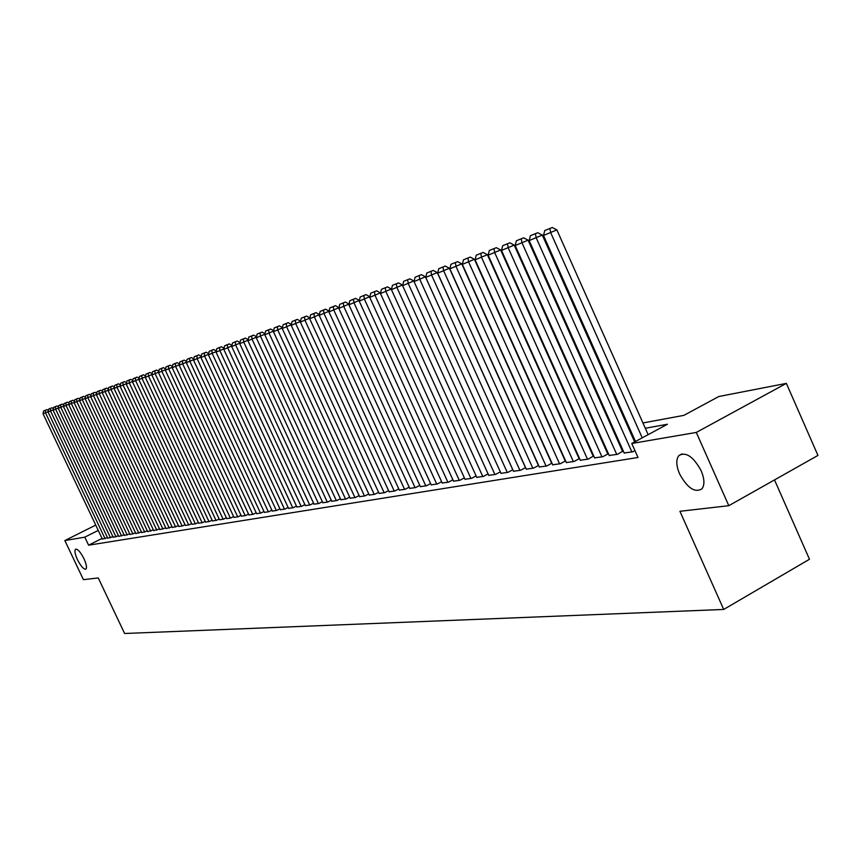 <?xml version="1.0" encoding="UTF-8"?>
<svg xmlns="http://www.w3.org/2000/svg" width="861" height="861" viewBox="0 0 861 861"><rect width="100%" height="100%" fill="white"/><g stroke="black" fill="none" stroke-linecap="round" stroke-linejoin="round"><path stroke-width="1.29" d="M679.555 473.841C676.154 465.618 675.917 459.526 678.855 455.587C685.905 451.508 693.342 456.567 701.166 470.763C704.492 478.802 704.782 484.818 702.027 488.779C694.956 493.149 687.465 488.176 679.555 473.841M77.458 559.65C74.961 554.064 74.337 550.588 75.574 549.221C77.738 548.898 80.547 552.073 83.98 558.724C86.466 564.299 87.101 567.776 85.874 569.143C83.7 569.465 80.891 566.301 77.458 559.65M774.513 479.921L809.48 559.263L723.703 609.448L124.608 633.492L98.262 577.946L83.42 579.647L64.855 540.568L95.732 525.092M642.93 422.955L683.892 415.357L718.784 396.523L786.362 383.382L696.301 432.437L631.77 443.49L667.426 424.247L645.298 428.251M696.301 432.437L728.793 505.698L817.95 455.426L786.362 383.382M624.171 452.972L632.652 451.821L634.934 450.594M609.211 455.447L617.498 454.317L622.546 451.315M594.596 457.858L602.689 456.76L608.415 453.672M580.303 460.215L588.224 459.139L593.207 456.19M566.344 462.518L574.083 461.474L579.55 458.536M552.687 464.779L560.253 463.745L565.602 460.883M539.341 466.985L546.735 465.973L551.966 463.175M526.275 469.137L533.508 468.158L538.631 465.414M513.49 471.247L520.571 470.278L525.587 467.609M500.984 473.313L507.915 472.366L512.822 469.762M488.736 475.337L495.516 474.411L500.327 471.86M476.746 477.317L483.387 476.402L488.09 473.916M465.005 479.254L471.505 478.361L476.111 475.929M453.499 481.148L459.871 480.277L464.38 477.898M442.22 483.01L448.473 482.16L452.897 479.825M431.178 484.84L437.302 484L441.628 481.719M420.351 486.626L426.346 485.798L430.597 483.57M409.739 488.37L415.615 487.574L419.781 485.378M399.321 490.092L405.09 489.306L409.179 487.154M389.118 491.771L394.779 490.996L398.783 488.897M379.098 493.428L384.652 492.664L388.58 490.609M369.272 495.053L374.718 494.3L378.582 492.288M359.64 496.636L364.978 495.904L368.766 493.934M350.169 498.207L355.421 497.486L359.134 495.549M340.881 499.735L346.036 499.025L349.674 497.131M331.765 501.242L336.823 500.542L340.396 498.68M322.81 502.716L327.772 502.038L331.291 500.209M314.007 504.169L318.882 503.502L322.337 501.705M305.364 505.59L310.164 504.933L313.555 503.179M296.884 506.989L301.587 506.343L304.923 504.621M288.543 508.367L293.16 507.732L296.442 506.042M280.342 509.723L284.883 509.099L288.101 507.441M272.28 511.057L276.747 510.433L279.911 508.808M264.359 512.36L268.75 511.757L271.861 510.153M256.578 513.64L260.894 513.048L263.95 511.477M248.915 514.91L253.166 514.318L256.169 512.779M241.392 516.148L245.568 515.578L248.517 514.06M233.977 517.375L238.088 516.804L240.994 515.308M226.691 518.57L230.737 518.021L233.6 516.546M219.523 519.753L223.494 519.205L226.314 517.762M212.473 520.916L216.38 520.378L219.157 518.957M205.521 522.067L209.374 521.529L212.107 520.141M198.687 523.187L202.486 522.67L205.166 521.292M191.96 524.306L195.695 523.789L198.342 522.433M185.341 525.393L189.011 524.887L191.616 523.563M178.819 526.469L182.435 525.974L184.997 524.661M172.404 527.524L178.485 525.748M166.076 528.568L172.071 526.824M159.845 529.601L165.753 527.879M153.71 530.613L159.533 528.912M147.672 531.603L153.398 529.935M141.71 532.593L147.36 530.946M135.844 533.562L141.408 531.937M130.065 534.509L135.543 532.916M124.361 535.456L129.763 533.885M118.743 536.381L124.07 534.832M113.2 537.296L118.452 535.768M107.743 538.19L112.92 536.694M102.05 538.426L88.608 545.196L638.012 457.482L631.77 443.49M621.502 446.999L620.684 447.139M606.564 449.528L605.853 449.657M591.97 452.014L591.378 452.111M102.351 539.083L107.464 537.598M608.415 453.661L607.705 453.779M728.793 505.698L679.932 511.294L723.703 609.448M88.608 545.196L84.798 537.156L64.855 540.568M98.251 530.398L84.798 537.156M630.758 430.887L629.822 431.06M615.529 433.643L614.711 433.793M600.655 436.344L599.956 436.473M586.115 438.97L585.523 439.078M583.263 434.03L583.855 433.922M597.663 431.361L598.363 431.232M612.397 428.627L613.215 428.477M627.486 425.829L628.422 425.657M102.394 539.158L43.05 413.775L48.108 411.666M105.074 538.706L45.536 412.893L45.332 410.342L46.903 409.599L43.588 410.966L45.332 410.342M43.588 410.966L43.05 413.775M48.356 410.417L46.903 409.599M107.776 538.265L48.044 411.999L53.178 409.858M110.499 537.813L50.573 411.095L50.358 408.534L51.94 407.78L48.593 409.169L50.358 408.534M48.593 409.169L48.044 411.999M53.425 408.62L51.94 407.78M113.243 537.372L53.113 410.191L58.322 408.017M115.998 536.909L55.674 409.276L55.459 406.693L57.041 405.94L53.662 407.339L55.459 406.693M53.662 407.339L53.113 410.191M58.559 406.79L57.041 405.94M118.775 536.457L58.257 408.362L63.542 406.155M121.573 535.994L60.851 407.436L60.636 404.831L62.229 404.078L58.817 405.488L60.636 404.831M58.817 405.488L58.257 408.362M63.779 404.939L62.229 404.078M124.393 535.531L63.466 406.5L68.826 404.261M127.234 535.058L66.103 405.563L65.877 402.948L67.481 402.184L64.037 403.605L65.877 402.948M64.037 403.605L63.466 406.5M69.063 403.066L67.481 402.184M130.097 534.595L68.762 404.616L74.197 402.345M132.981 534.111L71.431 403.658L71.205 401.022L72.819 400.257L69.332 401.7L71.205 401.022M69.332 401.7L68.762 404.616M74.433 401.161L72.819 400.257M135.887 533.637L74.132 402.7L79.653 400.397M138.804 533.153L76.844 401.732L76.607 399.084L78.233 398.309L74.713 399.762L76.607 399.084M74.713 399.762L74.132 402.7M79.879 399.224L78.233 398.309M141.753 532.668L79.578 400.763L85.185 398.417M144.723 532.184L82.333 399.784L82.096 397.104L83.721 396.329L80.159 397.804L82.096 397.104M80.159 397.804L79.578 400.763M85.411 397.265L83.721 396.329M147.705 531.689L85.11 398.794L90.792 396.415M150.718 531.194L87.908 397.793L87.661 395.102L89.307 394.316L85.702 395.812L87.661 395.102M85.702 395.812L85.11 398.794M91.018 395.274L89.307 394.316M153.753 530.699L90.717 396.792L96.497 394.381M156.81 530.193L93.558 395.78L93.311 393.068L94.958 392.282L91.32 393.789L93.311 393.068M91.32 393.789L90.717 396.792M96.723 393.262L94.958 392.282M159.888 529.687L96.421 394.758L102.276 392.315M162.987 529.171L99.295 393.735L99.037 391.002L100.705 390.216L97.024 391.733L99.037 391.002M97.024 391.733L96.421 394.758M102.502 391.206L100.705 390.216M166.119 528.654L102.201 392.702L108.152 390.216M169.273 528.137L105.128 391.658L104.859 388.914L106.538 388.107L102.814 389.646L104.859 388.914M102.814 389.646L102.201 392.702M108.378 389.129L106.538 388.107M172.448 527.621L108.077 390.603L114.126 388.085M175.644 527.093L111.047 389.549L110.778 386.783L112.468 385.976L108.701 387.525L110.778 386.783M108.701 387.525L108.077 390.603M114.341 387.019L112.468 385.976M178.862 526.555L114.039 388.483L120.185 385.911M182.112 526.028L117.053 387.407L116.784 384.619L118.484 383.812L114.664 385.384L116.784 384.619M114.664 385.384L114.039 388.483M120.389 384.867L118.484 383.812M185.384 525.49L120.099 386.32L126.33 383.715M188.688 524.941L123.166 385.233L122.875 382.424L124.587 381.606L120.734 383.199L122.875 382.424M120.734 383.199L120.099 386.32M126.545 382.693L124.587 381.606M192.014 524.392L126.255 384.135L132.583 381.477M195.361 523.843L129.365 383.027L129.075 380.196L130.797 379.367L126.89 380.982L129.075 380.196M126.89 380.982L126.255 384.135M132.788 380.476L130.797 379.367M198.74 523.284L132.497 381.907L138.944 379.217M202.141 522.724L135.661 380.777L135.371 377.925L137.103 377.096L133.154 378.722L135.371 377.925M133.154 378.722L132.497 381.907M139.138 378.227L137.103 377.096M205.575 522.164L138.847 379.636L145.391 376.903M209.029 521.594L142.065 378.496L141.764 375.622L143.507 374.793L139.514 376.44L141.764 375.622M139.514 376.44L138.847 379.636M145.595 375.945L143.507 374.793M212.516 521.013L145.305 377.344L151.956 374.557M216.025 520.442L148.566 376.182L148.253 373.287L150.018 372.447L145.972 374.104L148.253 373.287M145.972 374.104L145.305 377.344M152.149 373.62L150.018 372.447M219.566 519.85L151.859 375.009L158.618 372.178M223.139 519.269L155.184 373.825L154.862 370.908L156.627 370.058L152.537 371.748L154.862 370.908M152.537 371.748L151.859 375.009M158.811 371.263L156.627 370.058M226.744 518.677L158.521 372.63L165.398 369.756M230.371 518.074L161.9 371.425L161.567 368.497L163.353 367.636L159.21 369.347L161.567 368.497M159.21 369.347L158.521 372.63M165.581 368.874L163.353 367.636M234.031 517.472L165.301 370.219L172.286 367.292M237.722 516.869L168.734 368.992L168.39 366.033L170.187 365.182L165.99 366.904L168.39 366.033M165.99 366.904L165.301 370.219M172.469 366.431L170.187 365.182M241.435 516.256L172.189 367.765L179.292 364.784M245.191 515.631L175.676 366.517L175.332 363.536L177.14 362.675L172.889 364.418L175.332 363.536M172.889 364.418L172.189 367.765M179.465 363.955L177.14 362.675M248.969 515.018L179.196 365.268L186.417 362.244M252.779 514.383L182.736 364.009L182.381 360.996L184.2 360.124L179.906 361.889L182.381 360.996M179.906 361.889L179.196 365.268M186.589 361.437L184.2 360.124M256.632 513.748L186.31 362.729L193.66 359.65M260.506 513.113L189.915 361.448L189.56 358.413L191.39 357.541L187.031 359.328L189.56 358.413M187.031 359.328L186.31 362.729M193.822 358.876L191.39 357.541M264.413 512.467L193.553 360.146L201.033 357.014M268.363 511.821L197.223 358.843L196.857 355.787L198.697 354.904L194.285 356.712L196.857 355.787M194.285 356.712L193.553 360.146M201.194 356.271L198.697 354.904M272.334 511.165L200.925 357.519L208.534 354.334M276.349 510.508L204.66 356.196L204.272 353.118L206.134 352.224L201.668 354.054L204.272 353.118M201.668 354.054L200.925 357.519M208.685 353.623L206.134 352.224M280.395 509.841L208.416 354.85L216.165 351.611M284.474 509.163L212.215 353.494L211.828 350.395L213.7 349.501L209.169 351.353L211.828 350.395M209.169 351.353L208.416 354.85M216.305 350.933L213.7 349.501M288.596 508.485L216.046 352.138L223.925 348.834M292.751 507.807L219.91 350.761L219.512 347.629L221.395 346.725L216.811 348.608L219.512 347.629M216.811 348.608L216.046 352.138M224.064 348.188L221.395 346.725M296.937 507.118L223.806 349.372L231.824 346.004M301.167 506.419L227.745 347.962L227.336 344.82L229.23 343.905L224.581 345.81L227.336 344.82M224.581 345.81L223.806 349.372M231.964 345.39L229.23 343.905M305.429 505.719L231.706 346.552L239.875 343.13M309.723 505.009L235.71 345.132L235.29 341.946L237.206 341.031L232.492 342.958L235.29 341.946M232.492 342.958L231.706 346.552M240.004 342.56L237.206 341.031M314.071 504.288L239.756 343.69L248.065 340.203M318.441 503.567L243.824 342.237L243.394 339.03L245.331 338.104L240.542 340.063L243.394 339.03M240.542 340.063L239.756 343.69M248.183 339.664L245.331 338.104M322.864 502.846L247.936 340.773L256.406 337.221M327.32 502.114L252.09 339.288L251.649 336.059L253.597 335.123L248.743 337.103L251.649 336.059M248.743 337.103L247.936 340.773M256.513 336.716L253.597 335.123M331.819 501.371L256.277 337.803L264.908 334.176M336.36 500.618L260.506 336.296L260.054 333.035L262.013 332.098L257.095 334.1L260.054 333.035M257.095 334.1L256.277 337.803M265.005 333.724L262.013 332.098M340.945 499.864L264.768 334.768L273.561 331.087M345.562 499.1L269.073 333.239L268.61 329.957L270.591 329.01L265.597 331.033L268.61 329.957M265.597 331.033L264.768 334.768M273.647 330.667L270.591 329.01M350.233 498.336L273.421 331.689L282.376 327.933M354.947 497.561L277.812 330.129L277.339 326.814L279.33 325.856L274.261 327.923L277.339 326.814M274.261 327.923L273.421 331.689M282.462 327.557L279.33 325.856M359.694 496.775L282.236 328.547L291.362 324.715M364.494 495.99L286.702 326.954L286.218 323.618L288.231 322.649L283.097 324.737L286.218 323.618M283.097 324.737L282.236 328.547M291.438 324.393L288.231 322.649M369.337 495.193L291.222 325.35L300.521 321.444M374.234 494.386L295.775 323.725L295.28 320.357L297.293 319.377L292.083 321.497L295.28 320.357M292.083 321.497L291.222 325.35M300.586 321.164L297.293 319.377M379.163 493.568L300.371 322.089L309.852 318.096M384.157 492.75L305.02 320.432L304.503 317.031L306.538 316.052L301.253 318.204L304.503 317.031M301.253 318.204L300.371 322.089M309.906 317.87L306.538 316.052M389.183 491.922L309.702 318.764L319.377 314.695M394.263 491.082L314.437 317.074L313.921 313.641L315.965 312.651L310.606 314.835L313.921 313.641M310.606 314.835L309.702 318.764M319.42 314.523L315.965 312.651M399.396 490.243L319.216 315.374L329.085 311.219M404.573 489.392L324.048 313.652L323.51 310.186L325.576 309.196L320.131 311.402L323.51 310.186M320.131 311.402L319.216 315.374M329.117 311.101L325.576 309.196M409.804 488.521L328.924 311.919L338.986 307.678M415.088 487.66L333.853 310.164L333.293 306.667L335.381 305.666L329.849 307.904L333.293 306.667M329.849 307.904L328.924 311.919M338.997 307.614L335.381 305.666M420.426 486.777L338.825 308.389L349.082 304.062L345.379 302.06L339.761 304.342L345.379 302.06M425.808 485.895L343.84 306.602L343.281 303.072M339.761 304.342L338.825 308.389M431.253 484.991L348.92 304.794L359.338 300.403L355.582 298.38L349.867 300.693L355.582 298.38M436.742 484.086L354.043 302.964L353.462 299.402M349.867 300.693L348.92 304.794M442.296 483.172L359.22 301.124L369.789 296.679L365.99 294.634L360.189 296.98L365.99 294.634M447.903 482.246L364.451 299.251L363.848 295.667M360.189 296.98L359.22 301.124M453.575 481.321L369.735 297.368L380.454 292.869L376.612 290.803L370.725 293.192L376.612 290.803M459.3 480.373L375.073 295.474L374.46 291.847M370.725 293.192L369.735 297.368M465.08 479.426L380.465 293.547L391.346 288.984L387.461 286.896L381.466 289.318L387.461 286.896M470.924 478.458L385.922 291.61L385.287 287.951M381.466 289.318L380.465 293.547M476.822 477.489L391.421 289.64L402.464 285.013L398.535 282.914L392.444 285.368L398.535 282.914M482.784 476.51L396.996 287.66L396.34 283.969M392.444 285.368L391.421 289.64M488.822 475.509L402.614 285.658L413.818 280.955L409.847 278.835L403.658 281.332L409.847 278.835M414.066 281.504L413.818 280.955M494.914 474.508L408.297 283.624L407.64 279.9M403.658 281.332L402.614 285.658M501.07 473.496L414.044 281.579L425.42 276.811L421.395 274.67L415.11 277.21L421.395 274.67M512.79 469.772L425.42 276.811M507.29 472.474L419.856 279.513L419.167 275.746M415.11 277.21L414.044 281.579M513.576 471.441L425.732 277.425L437.28 272.582L433.201 270.419L426.808 273.002L433.201 270.419M525.49 467.663L437.28 272.582M519.936 470.386L431.662 275.305L430.963 271.506M426.808 273.002L425.732 277.425M526.362 469.331L437.668 273.163L449.399 268.255L445.277 266.071L438.766 268.697L445.277 266.071M538.459 465.51L449.399 268.255M532.862 468.266L443.727 271L443.006 267.168M438.766 268.697L437.668 273.163M539.427 467.179L449.862 268.815L461.776 263.832L457.611 261.626L450.981 264.295L457.611 261.626M551.718 463.315L461.776 263.832M546.068 466.081L456.072 266.609L455.318 262.734M450.981 264.295L449.862 268.815M552.784 464.983L462.335 264.37L474.443 259.312L470.224 257.084L463.476 259.796L470.224 257.084M565.268 461.065L474.443 259.312M559.575 463.864L468.685 262.11L467.921 258.203M463.476 259.796L462.335 264.37M566.441 462.734L475.1 259.828L487.401 254.695L483.118 252.434L476.251 255.2L483.118 252.434M579.13 458.762L487.401 254.695M573.383 461.582L481.59 257.514L480.793 253.564M476.251 255.2L475.1 259.828M580.4 460.431L488.144 255.179L500.65 249.959L496.323 247.677L489.328 250.486L496.323 247.677M593.304 456.405L500.65 249.959M587.503 459.257L494.784 252.811L493.977 248.818M489.328 250.486L488.144 255.179M594.693 458.074L501.5 250.422L514.211 245.116L509.83 242.813L502.706 245.676L509.83 242.813M607.801 454.005L514.211 245.116M601.957 456.879L508.291 248L507.463 243.964M502.706 245.676L501.5 250.422M609.308 455.673L515.169 245.546L528.094 240.165L523.649 237.83L516.396 240.746L523.649 237.83M622.654 451.541L528.094 240.165M616.745 454.447L522.121 243.071L521.26 238.992M516.396 240.746L515.169 245.546M624.279 453.209L529.16 240.563L542.301 235.085L537.802 232.728L530.408 235.699L537.802 232.728M634.675 441.93L542.301 235.085M631.888 451.95L536.285 238.023L535.391 233.901M530.408 235.699L529.16 240.563M635.483 441.489L543.485 235.462L556.863 229.898L552.299 227.508L544.765 230.533L552.299 227.508M648.15 434.654L556.863 229.898M642.241 437.84L550.782 232.857L549.867 228.692M544.765 230.533L543.485 235.462M678.855 455.587L681.998 453.865"/></g></svg>
